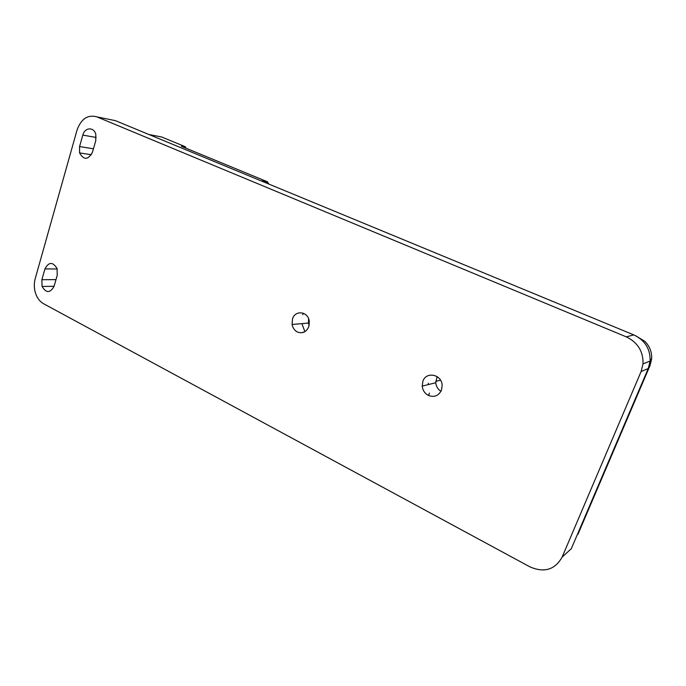 <?xml version="1.0" encoding="UTF-8"?>
<svg xmlns="http://www.w3.org/2000/svg" width="686" height="686" viewBox="0 0 686 686"><rect width="100%" height="100%" fill="white"/><g stroke="black" fill="none" stroke-linecap="round" stroke-linejoin="round"><path stroke-width="1.03" d="M304.901 331.681L301.909 323.638M308.811 326.665C306.35 332.067 302.56 333.85 297.441 332.015C294.577 330.506 292.793 327.994 292.09 324.478L292.519 318.87C295.177 309.738 308.125 311.41 309.275 321.159L308.811 326.665M309.163 325.421L308.477 323.072L308.597 318.69M428.458 384.554L428.287 383.182M441.484 390.163C438.637 395.831 434.289 397.597 428.441 395.453C424.797 393.498 422.722 390.385 422.224 386.107L422.885 381.262C426.143 371.075 441.93 374.376 442.178 385.455L441.484 390.163M440.961 391.32C437.9 389.339 436.159 386.475 435.747 382.745L437.093 376.58M635.733 335.788L644.926 341.405C649.805 346.379 652.043 352.261 651.631 359.044L650.011 365.587L578.049 534.068L577.26 534.763M302.955 332.144L302.792 332.573M185.769 148.099L185.229 146.684L161.733 137.011L148.982 134.525M302.766 314.711L303.349 313.236M54.117 286.165C50.275 293.222 46.254 293.316 42.069 286.456L41.872 279.708L44.933 268.903C48.809 261.726 52.865 261.64 57.092 268.646L57.23 275.3L54.117 286.165M92.464 152.181C88.125 160.035 83.829 160.284 79.567 152.909L79.567 146.547L82.809 135.091C84.704 127.279 93.991 126.696 95.817 134.37L95.766 140.656L92.464 152.181M562.083 557.195L571.309 548.697L648.253 368.519L650.114 361.076C650.422 348.994 645.003 340.273 633.847 334.922L115.428 120.659L96.863 116.86L626.275 336.852C637.748 342.391 643.331 351.395 643.022 363.872L641.101 371.546L562.083 557.195C554.923 569.8 544.195 573.016 529.909 566.859L43.604 303.744C40.028 301.72 37.396 298.393 35.698 293.754C34.026 288.772 33.863 283.738 35.209 278.662L77.046 130.048C81.145 118.807 87.748 114.408 96.863 116.86M428.501 395.479L429.419 393.052M185.229 146.684L181.387 146.298L267.394 181.764L268.466 183.908M267.574 181.85L260.8 180.744M649.188 365.921L650.011 365.587M41.872 279.708L55.986 279.622M44.933 268.903L57.204 268.998M79.567 146.547L93.433 148.802M82.809 135.091L96.22 137.474M648.253 368.519L641.101 371.546M633.847 334.922L626.275 336.852M309.395 323.835L308.657 323.895M308.477 323.072L292.09 324.478M440.532 380.173L435.721 381.356M435.747 382.745L422.224 386.107M265.508 182.69L268.44 183.136L268.646 183.985M185.777 147.379L182.57 146.778M651.631 359.044L650.199 359.601M54.083 286.285L42.069 286.456M91.367 154.736L79.567 152.909M643.022 363.872L650.114 361.076"/></g></svg>
